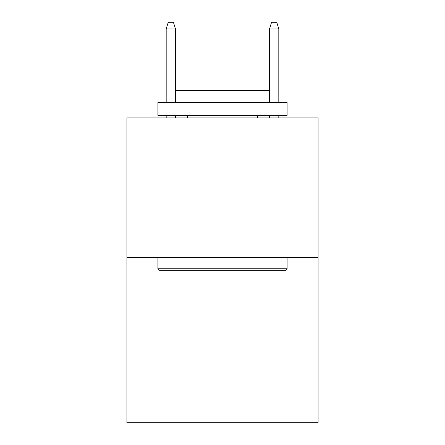 <?xml version="1.0" encoding="UTF-8"?>
<svg xmlns="http://www.w3.org/2000/svg" width="445" height="445" viewBox="0 0 445 445"><rect width="100%" height="100%" fill="white"/><g stroke="black" fill="none" stroke-linecap="round" stroke-linejoin="round"><path stroke-width="0.67" d="M318.08 257.427L318.08 117.931L126.92 117.931L126.92 422.75L318.08 422.75L318.08 257.427L126.92 257.427M285.529 270.343L159.471 270.343L157.919 268.791L287.081 268.791L285.529 270.343M157.919 102.433L287.081 102.433L287.081 115.35L157.919 115.35L157.919 102.433M268.997 102.433L268.997 90.552L176.003 90.552L176.003 102.433M157.919 257.427L157.919 268.791M287.081 257.427L287.081 268.791M187.367 115.35L187.367 117.931M257.633 115.35L257.633 117.931M175.486 102.433L175.486 28.964L166.185 28.964L166.185 102.433M166.185 115.35L166.185 117.931M175.486 115.35L175.486 117.931M166.185 28.964L168.255 22.25L173.417 22.25L175.486 28.964M269.514 28.964L271.584 22.25L276.745 22.25L278.815 28.964L269.514 28.964L269.514 102.433M269.514 115.35L269.514 117.931M278.815 28.964L278.815 102.433M278.815 115.35L278.815 117.931"/></g></svg>
